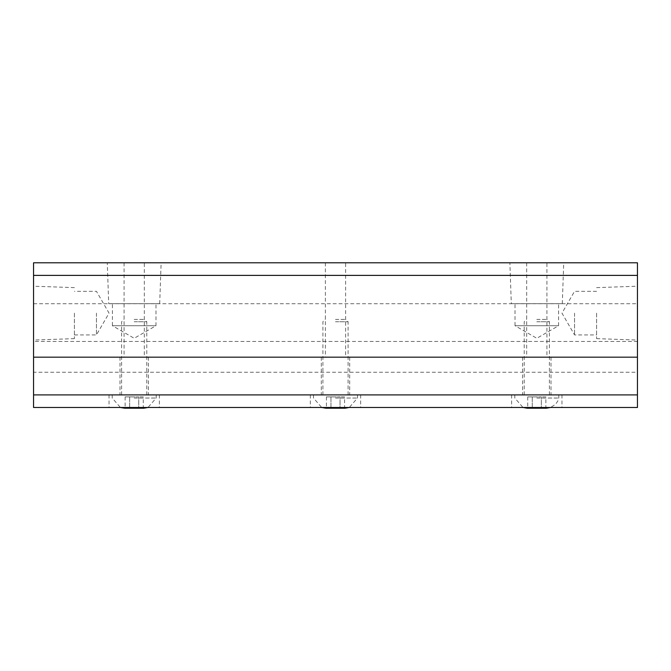 <?xml version="1.0" encoding="UTF-8"?>
<svg xmlns="http://www.w3.org/2000/svg" width="671" height="671" viewBox="0 0 671 671"><rect width="100%" height="100%" fill="white"/><g stroke="black" fill="none" stroke-linecap="round" stroke-linejoin="round"><path stroke-width="0.5" stroke-dasharray="3.35 2.52" d="M541.329 408.194L527.733 408.194L545.867 408.194L541.329 408.194L541.329 396.897L532.271 396.897L541.329 396.897L541.329 408.194M532.271 396.897L532.271 408.194L532.271 396.897L527.733 396.897L532.271 396.897M527.733 396.897L527.733 408.194M545.867 396.897L541.329 396.897L545.867 396.897L545.867 408.194M536.8 408.194L527.44 408.194M536.8 398.029L558.792 398.029L536.8 398.029M536.8 394.909L511.637 394.909L536.8 394.909M536.8 321.736L549.381 321.736L536.8 321.736M536.8 319.421L547.066 319.421L536.8 319.421M340.029 408.194L326.433 408.194L344.567 408.194L340.029 408.194L340.029 396.897L330.971 396.897L340.029 396.897L340.029 408.194M330.971 396.897L330.971 408.194L330.971 396.897L326.433 396.897L330.971 396.897M326.433 396.897L326.433 408.194M344.567 396.897L340.029 396.897L344.567 396.897L344.567 408.194M335.5 408.194L326.14 408.194M335.5 398.029L357.492 398.029L335.5 398.029M335.5 394.909L310.337 394.909L335.5 394.909M335.5 321.736L348.081 321.736L335.5 321.736M335.5 319.421L345.766 319.421L335.5 319.421M138.729 408.194L125.133 408.194L143.267 408.194L138.729 408.194L138.729 396.897L129.671 396.897L138.729 396.897L138.729 408.194M129.671 396.897L129.671 408.194L129.671 396.897L125.133 396.897L129.671 396.897M125.133 396.897L125.133 408.194M143.267 396.897L138.729 396.897L143.267 396.897L143.267 408.194M134.2 408.194L124.84 408.194M134.2 398.029L156.192 398.029L134.2 398.029M134.2 394.909L109.037 394.909L134.2 394.909M134.2 321.736L146.781 321.736L134.2 321.736M134.2 319.421L144.466 319.421L134.2 319.421M345.615 262.806L325.385 262.806L345.615 262.806L345.615 357.165L325.385 357.165L345.615 357.165M596.586 313.131L596.586 338.629L596.586 313.131M574.544 313.131L574.544 334.921L574.544 313.131M637.45 313.131L637.45 340.054L637.45 313.131M74.414 313.131L74.414 338.629L74.414 313.131M96.456 313.131L96.456 334.921L96.456 313.131M33.55 313.131L33.55 340.054L33.55 313.131M108.702 303.669L159.698 303.669L108.702 303.669L107.276 262.806L161.124 262.806L107.276 262.806M112.409 303.669L155.991 303.669L112.409 303.669L112.409 325.712L155.991 325.712L112.409 325.712L134.2 338.293L155.991 325.712L155.991 303.669M511.302 303.669L562.298 303.669L511.302 303.669L509.876 262.806L563.724 262.806L509.876 262.806M515.009 303.669L558.591 303.669L515.009 303.669L515.009 325.712L558.591 325.712L515.009 325.712L536.8 338.293L558.591 325.712L558.591 303.669M546.915 262.806L526.685 262.806L546.915 262.806L546.915 357.165L526.685 357.165L546.915 357.165M144.315 262.806L124.085 262.806L144.315 262.806L144.315 357.165L124.085 357.165L144.315 357.165M33.55 341.464L33.55 262.806L637.45 262.806L637.45 357.165L33.55 357.165L637.45 357.165L637.45 372.237L33.55 372.237L33.55 341.464L637.45 341.464M33.55 303.72L637.45 303.72M335.5 407.49L360.663 407.49L335.5 407.49M335.5 357.165L349.692 357.165L335.5 357.165M536.8 407.49L561.962 407.49L536.8 407.49M536.8 357.165L550.992 357.165L536.8 357.165M134.2 407.49L159.363 407.49L134.2 407.49M134.2 357.165L148.392 357.165L134.2 357.165M637.45 372.237L637.45 407.49L33.55 407.49L33.55 372.237M33.55 275.387L637.45 275.387M558.792 394.909L558.792 398.029L557.66 401.292L555.596 404.227L550.572 407.49M514.808 394.909L514.808 398.029L523.028 407.49M527.196 408.194L546.404 408.194M549.381 394.909L549.381 321.736L547.066 319.421M524.219 394.909L524.219 321.736L526.534 319.421M357.492 394.909L357.492 398.029L349.272 407.49M313.508 394.909L313.508 398.029L321.728 407.49M325.896 408.194L345.104 408.194M348.081 394.909L348.081 321.736L345.766 319.421M322.919 394.909L322.919 321.736L325.234 319.421M156.192 394.909L156.192 398.029L147.972 407.49M112.208 394.909L112.208 398.029L120.428 407.49M124.596 408.194L143.804 408.194M146.781 394.909L146.781 321.736L144.466 319.421M121.619 394.909L121.619 321.736L123.934 319.421M325.385 262.806L325.385 357.165M596.586 291.34L574.544 291.34L561.962 313.131L574.544 334.921L596.586 334.921M596.586 338.629L637.45 340.054M596.586 287.633L637.45 286.207M74.414 334.921L96.456 334.921L109.037 313.131L96.456 291.34L74.414 291.34M74.414 287.633L33.55 286.207M74.414 338.629L33.55 340.054M159.698 303.669L161.124 262.806M562.298 303.669L563.724 262.806M526.685 262.806L526.685 357.165M124.085 262.806L124.085 357.165M310.337 394.909L310.337 407.49M360.663 394.909L360.663 407.49M321.308 357.165L321.308 394.909M349.692 357.165L349.692 394.909M511.637 394.909L511.637 407.49M561.962 394.909L561.962 407.49M522.608 357.165L522.608 394.909M550.992 357.165L550.992 394.909M109.037 394.909L109.037 407.49M159.363 394.909L159.363 407.49M120.008 357.165L120.008 394.909M148.392 357.165L148.392 394.909"/><path stroke-width="1.01" d="M523.028 407.49L527.196 408.194L546.404 408.194L550.572 407.49M321.728 407.49L325.896 408.194L345.104 408.194L349.272 407.49M120.428 407.49L124.596 408.194L143.804 408.194L147.972 407.49M33.55 357.165L637.45 357.165L637.45 262.806L33.55 262.806L33.55 407.49L637.45 407.49L637.45 357.165L33.55 357.165M33.55 275.387L637.45 275.387M637.45 394.909L33.55 394.909M536.8 408.194L527.196 408.194M335.5 408.194L325.896 408.194M134.2 408.194L124.596 408.194"/></g></svg>

